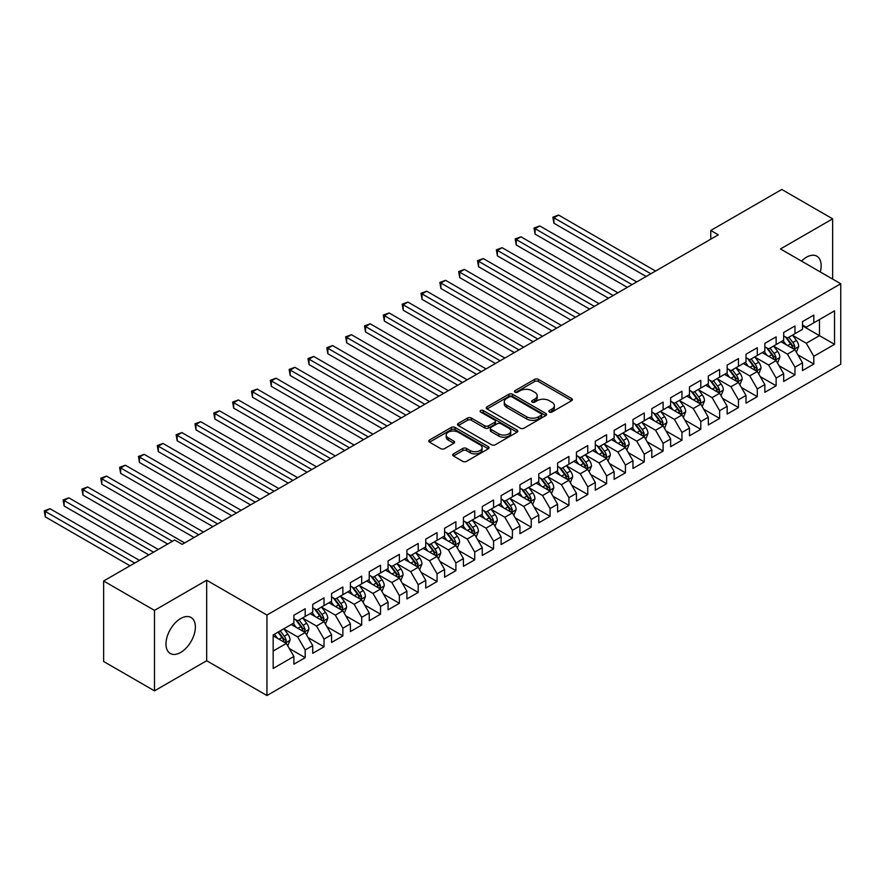 <?xml version="1.0" encoding="UTF-8"?>
<svg xmlns="http://www.w3.org/2000/svg" width="885" height="885" viewBox="0 0 885 885"><rect width="100%" height="100%" fill="white"/><g stroke="black" fill="none" stroke-linecap="round" stroke-linejoin="round"><path stroke-width="1.33" d="M549.386 412.023A1.825 1.062 0 0 0 551.974 412.023L571.621 400.684A2.611 1.504 0 0 0 572.385 399.611A2.611 1.504 0 0 0 571.621 398.549L538.334 379.333A2.611 1.504 0 0 0 534.64 379.333L514.993 390.672A1.825 1.062 0 0 0 514.451 391.424A1.825 1.062 0 0 0 514.993 392.166A1.825 1.062 0 0 0 517.581 392.166L520.126 390.705A8.363 4.834 0 0 1 531.951 390.705L534.728 392.298A8.363 4.834 0 0 1 537.184 395.717A8.363 4.834 0 0 1 534.728 399.135L532.184 400.606A1.825 1.062 0 0 0 531.653 401.347A1.825 1.062 0 0 0 532.184 402.1A1.825 1.062 0 0 0 534.772 402.1L537.317 400.628A8.363 4.834 0 0 1 549.154 400.628L551.919 402.233A8.363 4.834 0 0 1 554.375 405.651A8.363 4.834 0 0 1 551.919 409.058L549.386 410.529A1.825 1.062 0 0 0 548.844 411.282A1.825 1.062 0 0 0 549.386 412.023L549.386 410.529M180.673 652.455A20.775 11.992 120 0 0 194.246 634.147A20.775 11.992 120 0 0 191.06 617.498A20.775 11.992 120 0 0 180.673 618.526A20.775 11.992 120 0 0 167.099 636.835A20.775 11.992 120 0 0 170.285 653.484A20.775 11.992 120 0 0 180.673 652.455M820.295 271.949A20.775 11.992 120 0 0 816.855 256.196A20.775 11.992 120 0 0 806.467 257.225A20.775 11.992 120 0 0 801.489 261.097M453.463 453.85A2.611 1.504 0 0 0 452.7 454.912A2.611 1.504 0 0 0 453.463 455.985L462.8 461.373A2.611 1.504 0 0 0 466.495 461.373L488.321 448.772A2.611 1.504 0 0 0 489.084 447.71A2.611 1.504 0 0 0 488.321 446.637L455.034 427.422A2.611 1.504 0 0 0 451.339 427.422L429.513 440.022A2.611 1.504 0 0 0 428.749 441.084A2.611 1.504 0 0 0 429.513 442.157L440.796 448.673A2.611 1.504 0 0 0 444.491 448.673L453.828 443.274A2.611 1.504 0 0 0 454.602 442.212A2.611 1.504 0 0 0 453.828 441.139L448.241 437.909A6.992 4.038 0 0 1 446.195 435.055A6.992 4.038 0 0 1 450.509 431.327A6.992 4.038 0 0 1 458.131 432.201L480.046 444.856A6.992 4.038 0 0 1 482.093 447.71A6.992 4.038 0 0 1 477.778 451.438A6.992 4.038 0 0 1 470.145 450.565L466.495 448.452A2.611 1.504 0 0 0 462.8 448.452L453.463 453.85L453.463 455.985M154.488 610.373L154.488 690.853L206.67 660.73L206.67 580.239L154.488 610.373L103.622 581.003L174.644 540.005L182.177 544.352L718.299 234.824L710.766 230.476L710.766 239.171M206.67 580.239L266.949 615.042L840.75 283.764L840.75 364.244L266.949 695.533L266.949 615.042M832.652 279.085L832.652 218.838L780.47 248.962L840.75 283.764M832.652 218.838L781.787 189.467L710.766 230.476M520.303 428.174A2.611 1.504 0 0 0 524.009 428.174L545.824 415.574A2.611 1.504 0 0 0 546.587 414.501A2.611 1.504 0 0 0 545.824 413.439L512.537 394.223A2.611 1.504 0 0 0 508.842 394.223L487.027 406.823A2.611 1.504 0 0 0 486.252 407.885A2.611 1.504 0 0 0 487.027 408.959L520.303 428.174M481.374 412.421A1.825 1.062 0 0 1 483.232 412.675L483.232 410.507L517.072 430.044A2.611 1.504 0 0 1 517.836 431.106A2.611 1.504 0 0 1 517.072 432.179L495.246 444.768A2.611 1.504 0 0 1 491.551 444.768L458.275 425.552L458.275 423.417A2.611 1.504 0 0 0 457.501 424.49A2.611 1.504 0 0 0 458.275 425.552M458.275 423.417L467.612 418.03A2.611 1.504 0 0 1 471.307 418.03L484.803 425.818A2.611 1.504 0 0 0 488.498 425.818L494.693 422.245A2.611 1.504 0 0 0 495.467 421.183A2.611 1.504 0 0 0 494.693 420.109L480.644 412.001A1.825 1.062 0 0 1 480.112 411.248A1.825 1.062 0 0 1 481.241 410.275A1.825 1.062 0 0 1 483.232 410.507M802.507 325.857L819.466 335.647L819.466 319.551L834.533 310.845L813.813 322.815L813.813 315.093L802.507 321.609L802.507 329.331L794.973 333.689L794.973 325.968L783.667 332.495L783.667 340.216L776.134 344.564L776.134 336.842L764.839 343.369L764.839 351.091L757.294 355.438L757.294 347.716L746 354.243L746 361.965L738.466 366.313L738.466 358.591L727.16 365.118L727.16 372.839L719.627 377.187L719.627 369.465L708.321 375.992L708.321 383.714L700.787 388.061L700.787 380.34L689.481 386.867L689.481 394.588L681.948 398.947L681.948 391.214L670.642 397.741L670.642 405.463L663.108 409.821L663.108 402.1L651.803 408.627L651.803 416.348L644.269 420.696L644.269 412.974L632.974 419.501L632.974 427.223L625.429 431.57L625.429 423.849L614.135 430.375L614.135 438.097L606.601 442.445L606.601 434.723L595.295 441.25L595.295 448.972L587.762 453.319L587.762 445.597L576.456 452.124L576.456 459.846L568.922 464.194L568.922 456.472L557.616 462.999L557.616 470.72L550.083 475.068L550.083 467.346L538.777 473.873L538.777 481.595L531.243 485.953L531.243 478.232L519.938 484.748L519.938 492.469L512.404 496.828L512.404 489.106L501.109 495.633L501.109 503.355L493.565 507.702L493.565 499.981L482.27 506.508L482.27 514.229L474.736 518.577L474.736 510.855L463.43 517.382L463.43 525.104L455.897 529.451L455.897 521.73L444.591 528.256L444.591 535.978L437.057 540.326L437.057 532.604L425.751 539.131L425.751 546.853L418.218 551.2L418.218 543.478L406.912 550.005L406.912 557.727L399.378 562.086L399.378 554.353L388.072 560.88L388.072 568.601L380.539 572.96L380.539 565.238L369.244 571.765L369.244 579.487L361.699 583.834L361.699 576.113L350.405 582.64L350.405 590.361L342.871 594.709L342.871 586.987L331.565 593.514L331.565 601.236L324.032 605.583L324.032 597.862L312.726 604.389L312.726 612.11L305.192 616.458L305.192 608.736L293.886 615.263L293.886 622.985L273.166 634.954L273.166 668.452L293.886 656.482L286.353 643.428L273.166 635.817M834.533 310.845L834.533 344.342L813.813 356.312L806.279 343.258L792.617 335.371M797.894 354.841L813.813 364.034L813.813 356.312M813.813 364.034L802.507 370.561L802.507 362.839L794.973 367.187L787.44 354.133L773.778 346.245M779.054 365.715L794.973 374.908L794.973 367.187M794.973 374.908L783.667 381.435L783.667 373.713L776.134 378.061L768.6 365.007L754.938 357.12M760.215 376.59L776.134 385.783L776.134 378.061M776.134 385.783L764.839 392.309L764.839 384.588L757.294 388.935L749.761 375.882L736.11 368.005M741.376 387.464L757.294 396.657L757.294 388.935M757.294 396.657L746 403.184L746 395.462L738.466 399.81L730.922 386.756L717.27 378.88M722.547 398.35L738.466 407.531L738.466 399.81M738.466 407.531L727.16 414.058L727.16 406.337L719.627 410.684L712.093 397.642L698.431 389.754M703.708 409.224L719.627 418.406L719.627 410.684M719.627 418.406L708.321 424.933L708.321 417.211L700.787 421.559L693.254 408.516L679.591 400.628M684.868 420.098L700.787 429.291L700.787 421.559M700.787 429.291L689.481 435.807L689.481 428.086L681.948 432.444L674.414 419.39L660.752 411.503M666.029 430.973L681.948 440.166L681.948 432.444M681.948 440.166L670.642 446.693L670.642 438.971L663.108 443.319L655.575 430.265L641.913 422.377M647.189 441.847L663.108 451.04L663.108 443.319M663.108 451.04L651.803 457.567L651.803 449.845L644.269 454.193L636.735 441.139L623.084 433.252M628.35 452.722L644.269 461.915L644.269 454.193M644.269 461.915L632.974 468.442L632.974 460.72L625.429 465.067L617.896 452.014L604.245 444.126M609.522 463.596L625.429 472.789L625.429 465.067M625.429 472.789L614.135 479.316L614.135 471.594L606.601 475.942L599.056 462.888L585.405 455.012M590.682 474.471L606.601 483.664L606.601 475.942M606.601 483.664L595.295 490.19L595.295 482.469L587.762 486.816L580.228 473.774L566.566 465.886M571.843 485.356L587.762 494.538L587.762 486.816M587.762 494.538L576.456 501.065L576.456 493.343L568.922 497.691L561.389 484.648L547.726 476.761M553.003 496.231L568.922 505.412L568.922 497.691M568.922 505.412L557.616 511.939L557.616 504.218L550.083 508.576L542.549 495.523L528.887 487.635M534.164 507.105L550.083 516.298L550.083 508.576M550.083 516.298L538.777 522.814L538.777 515.092L531.243 519.451L523.71 506.397L510.048 498.509M515.324 517.979L531.243 527.172L531.243 519.451M531.243 527.172L519.938 533.699L519.938 525.978L512.404 530.325L504.87 517.271L491.219 509.384M496.485 528.854L512.404 538.047L512.404 530.325M512.404 538.047L501.109 544.574L501.109 536.852L493.565 541.2L486.031 528.146L472.38 520.258M477.657 539.728L493.565 548.921L493.565 541.2M493.565 548.921L482.27 555.448L482.27 547.726L474.736 552.074L467.191 539.02L453.54 531.144M458.817 550.603L474.736 559.796L474.736 552.074M474.736 559.796L463.43 566.323L463.43 558.601L455.897 562.948L448.363 549.895L434.701 542.018M439.978 561.488L455.897 570.67L455.897 562.948M455.897 570.67L444.591 577.197L444.591 569.475L437.057 573.823L429.524 560.78L415.861 552.893M421.138 572.363L437.057 581.545L437.057 573.823M437.057 581.545L425.751 588.071L425.751 580.35L418.218 584.697L410.684 571.655L397.022 563.767M402.299 583.237L418.218 592.43L418.218 584.697M418.218 592.43L406.912 598.946L406.912 591.224L399.378 595.583L391.845 582.529L378.183 574.642M383.459 594.112L399.378 603.304L399.378 595.583M399.378 603.304L388.072 609.831L388.072 602.099L380.539 606.457L373.005 593.404L359.354 585.516M364.62 604.986L380.539 614.179L380.539 606.457M380.539 614.179L369.244 620.706L369.244 612.984L361.699 617.332L354.166 604.278L340.515 596.39M345.792 615.86L361.699 625.053L361.699 617.332M361.699 625.053L350.405 631.58L350.405 623.859L342.871 628.206L335.327 615.152L321.675 607.265M326.952 626.735L342.871 635.928L342.871 628.206M342.871 635.928L331.565 642.455L331.565 634.733L324.032 639.081L316.498 626.027L302.836 618.15M308.113 637.609L324.032 646.802L324.032 639.081M324.032 646.802L312.726 653.329L312.726 645.607L305.192 649.955L297.659 636.912L283.997 629.025M289.273 648.495L305.192 657.677L305.192 649.955M305.192 657.677L293.886 664.204L293.886 656.482M293.886 618.637L297.659 620.805L305.192 616.458M273.166 651.05L286.353 643.428M312.726 607.763L316.498 609.931L324.032 605.583M297.659 636.912L305.192 632.554L291.253 624.511M312.726 645.607L305.192 632.554M331.565 596.888L335.327 599.056L342.871 594.709M316.498 626.027L324.032 621.679L310.093 613.637M331.565 634.733L324.032 621.679M350.405 586.003L354.166 588.182L361.699 583.834M335.327 615.152L342.871 610.805L328.921 602.751M350.405 623.859L342.871 610.805M369.244 575.128L373.005 577.308L380.539 572.96M354.166 604.278L361.699 599.93L347.761 591.877M369.244 612.984L361.699 599.93M388.072 564.254L391.845 566.433L399.378 562.086M373.005 593.404L380.539 589.056L366.6 581.003M388.072 602.099L380.539 589.056M406.912 553.379L410.684 555.559L418.218 551.2M391.845 582.529L399.378 578.182L385.44 570.128M406.912 591.224L399.378 578.182M425.751 542.505L429.524 544.684L437.057 540.326M410.684 571.655L418.218 567.296L404.279 559.254M425.751 580.35L418.218 567.296M444.591 531.631L448.363 533.799L455.897 529.451M429.524 560.78L437.057 556.422L423.118 548.379M444.591 569.475L437.057 556.422M463.43 520.756L467.191 522.924L474.736 518.577M448.363 549.895L455.897 545.547L441.958 537.505M463.43 558.601L455.897 545.547M482.27 509.871L486.031 512.05L493.565 507.702M467.191 539.02L474.736 534.673L460.786 526.63M482.27 547.726L474.736 534.673M501.109 498.996L504.87 501.175L512.404 496.828M486.031 528.146L493.565 523.798L479.626 515.745M501.109 536.852L493.565 523.798M519.938 488.122L523.71 490.301L531.243 485.953M504.87 517.271L512.404 512.924L498.465 504.87M519.938 525.978L512.404 512.924M538.777 477.247L542.549 479.427L550.083 475.068M523.71 506.397L531.243 502.049L517.305 493.996M538.777 515.092L531.243 502.049M557.616 466.373L561.389 468.552L568.922 464.194M542.549 495.523L550.083 491.175L536.144 483.122M557.616 504.218L550.083 491.175M576.456 455.498L580.228 457.667L587.762 453.319M561.389 484.648L568.922 480.29L554.983 472.247M576.456 493.343L568.922 480.29M595.295 444.624L599.056 446.792L606.601 442.445M580.228 473.774L587.762 469.415L573.823 461.373M595.295 482.469L587.762 469.415M614.135 433.75L617.896 435.918L625.429 431.57M599.056 462.888L606.601 458.541L592.651 450.498M614.135 471.594L606.601 458.541M632.974 422.864L636.735 425.043L644.269 420.696M617.896 452.014L625.429 447.666L611.491 439.613M632.974 460.72L625.429 447.666M651.803 411.99L655.575 414.169L663.108 409.821M636.735 441.139L644.269 436.792L630.33 428.738M651.803 449.845L644.269 436.792M670.642 401.115L674.414 403.294L681.948 398.947M655.575 430.265L663.108 425.917L649.17 417.864M670.642 438.971L663.108 425.917M689.481 390.241L693.254 392.42L700.787 388.061M674.414 419.39L681.948 415.043L668.009 406.989M689.481 428.086L681.948 415.043M708.321 379.366L712.093 381.546L719.627 377.187M693.254 408.516L700.787 404.157L686.848 396.115M708.321 417.211L700.787 404.157M727.16 368.492L730.922 370.66L738.466 366.313M712.093 397.642L719.627 393.283L705.688 385.24M727.16 406.337L719.627 393.283M746 357.617L749.761 359.786L757.294 355.438M730.922 386.756L738.466 382.409L724.516 374.366M746 395.462L738.466 382.409M764.839 346.743L768.6 348.911L776.134 344.564M749.761 375.882L757.294 371.534L743.356 363.492M764.839 384.588L757.294 371.534M783.667 335.858L787.44 338.037L794.973 333.689M768.6 365.007L776.134 360.66L762.195 352.606M783.667 373.713L776.134 360.66M802.507 324.983L806.279 327.162L813.813 322.815M787.44 354.133L794.973 349.785L781.035 341.732M802.507 362.839L794.973 349.785M103.622 581.003L103.622 661.482L154.488 690.853M206.67 660.73L266.949 695.533M806.279 343.258L819.466 335.647L834.533 344.342M550.116 412.277L551.919 411.237A8.363 4.834 0 0 0 554.375 407.819L554.375 405.651M537.184 395.717L537.184 397.896A8.363 4.834 0 0 1 534.728 401.303L532.914 402.354M571.621 398.549L571.621 400.684L538.334 381.501A2.611 1.504 0 0 0 534.64 381.501L515.723 392.431M545.791 415.596L512.537 396.403A2.611 1.504 0 0 0 508.842 396.403L487.06 408.97M541.2 415.253A1.825 1.062 0 0 0 541.742 414.501A1.825 1.062 0 0 0 541.2 413.76L511.984 396.889A1.825 1.062 0 0 0 509.395 396.889L506.718 398.438A8.363 4.834 0 0 0 504.262 401.856A8.363 4.834 0 0 0 506.718 405.275L526.686 416.802A8.363 4.834 0 0 0 538.523 416.802L541.2 415.253L541.2 417.432A1.825 1.062 0 0 0 541.742 416.68L541.742 414.501M504.262 401.856L504.262 404.036A8.363 4.834 0 0 0 506.718 407.443L506.718 405.275M541.2 417.432L538.523 418.981A8.363 4.834 0 0 1 526.686 418.981L506.718 407.443M458.308 425.574L467.612 420.209L467.612 418.03M495.467 421.183L495.467 423.351A2.611 1.504 0 0 1 494.693 424.424L488.498 427.997A2.611 1.504 0 0 1 484.803 427.997L471.307 420.209A2.611 1.504 0 0 0 467.612 420.209M483.232 412.675L517.039 432.19M498.808 433.904A6.992 4.038 0 0 0 506.43 434.789A6.992 4.038 0 0 0 510.756 431.05A6.992 4.038 0 0 0 508.698 428.196L500.987 423.738A2.611 1.504 0 0 0 497.281 423.738L491.087 427.311A2.611 1.504 0 0 0 490.323 428.384A2.611 1.504 0 0 0 491.087 429.446L498.808 433.904L498.808 436.084A6.992 4.038 0 0 0 506.43 436.958A6.992 4.038 0 0 0 510.756 433.23L510.756 431.05M490.323 428.384L490.323 430.564A2.611 1.504 0 0 0 491.087 431.626L491.087 429.446M498.808 436.084L491.087 431.626M482.093 447.71L482.093 449.879A6.992 4.038 0 0 1 477.778 453.618A6.992 4.038 0 0 1 470.145 452.733L466.495 450.631A2.611 1.504 0 0 0 462.8 450.631L453.496 455.996M446.195 435.055L446.195 437.234A6.992 4.038 0 0 0 448.241 440.088L448.241 437.909M453.795 443.297L448.241 440.088M488.288 448.795L455.034 429.601A2.611 1.504 0 0 0 451.339 429.601L429.557 442.179M796.367 352.197L798.701 346.5A7.058 4.071 -120 0 0 796.456 340.482L792.451 335.149M786.068 344.641L783.026 340.581M655.575 271.042L558.612 215.066L553.91 217.787L553.91 223.219L646.15 276.474M793.646 349.011L794.896 346.798A7.058 4.071 -120 0 0 792.871 342.55L788.867 337.207M786.588 337.539L791.533 344.143A3.595 2.08 60 0 1 792.186 345.238L794.896 346.798M785.338 336.831L790.615 343.856A7.058 4.071 60 0 1 792.628 348.104L792.772 348.513M553.91 223.219L552.871 217.179L650.862 273.764M552.871 217.179L558.612 215.066M777.528 363.071L779.862 357.374A7.058 4.071 -120 0 0 777.616 351.367L773.612 346.024M767.229 355.516L764.186 351.456M636.735 281.917L539.784 225.941L535.071 228.662L535.071 234.094L627.321 287.359M774.806 359.896L776.056 357.673A7.058 4.071 -120 0 0 774.032 353.425L770.027 348.082M767.749 348.424L772.693 355.018A3.595 2.08 60 0 1 773.346 356.113L776.056 357.673M766.51 347.705L771.775 354.73A7.058 4.071 60 0 1 773.789 358.978L773.933 359.387M535.071 234.094L534.031 228.064L632.023 284.638M534.031 228.064L539.784 225.941M758.688 373.946L761.023 368.248A7.058 4.071 -120 0 0 758.777 362.242L754.772 356.898M748.4 366.39L745.358 362.33M617.896 292.791L520.944 236.815L516.232 239.536L516.232 244.968L608.482 298.234M755.967 370.771L757.217 368.547A7.058 4.071 -120 0 0 755.193 364.31L751.199 358.967M748.909 359.299L753.854 365.892A3.595 2.08 60 0 1 754.507 366.987L757.217 368.547M747.67 358.58L752.936 365.605A7.058 4.071 60 0 1 754.96 369.853L755.104 370.262M516.232 244.968L515.192 238.939L613.183 295.513M515.192 238.939L520.944 236.815M739.86 384.82L742.194 379.123A7.058 4.071 -120 0 0 739.937 373.116L735.933 367.773M729.561 377.276L726.519 373.216M599.056 303.666L502.105 247.689L497.392 250.411L497.392 255.853L589.642 309.108M737.128 381.645L738.378 379.422A7.058 4.071 -120 0 0 736.353 375.185L732.36 369.841M730.07 370.173L735.015 376.767A3.595 2.08 60 0 1 735.667 377.862L738.378 379.422M728.831 369.454L734.096 376.49A7.058 4.071 60 0 1 736.121 380.727L736.265 381.136M497.392 255.853L496.352 249.813L594.355 306.387M496.352 249.813L502.105 247.689M721.021 395.706L723.355 389.997A7.058 4.071 -120 0 0 721.098 383.99L717.093 378.647M710.721 388.15L707.679 384.09M580.217 314.54L483.265 258.564L478.553 261.285L478.553 266.728L570.803 319.983M718.288 392.52L719.538 390.307A7.058 4.071 -120 0 0 717.525 386.059L713.52 380.716M711.23 381.048L716.175 387.641A3.595 2.08 60 0 1 716.828 388.736L719.538 390.307M709.991 380.329L715.257 387.365A7.058 4.071 60 0 1 717.281 391.613L717.425 392.022M478.553 266.728L477.524 260.688L575.515 317.261M477.524 260.688L483.265 258.564M702.181 406.58L704.515 400.883A7.058 4.071 -120 0 0 702.259 394.865L698.265 389.522M691.882 399.024L688.84 394.964M561.389 325.426L464.426 269.438L459.713 272.16L459.713 277.602L551.963 330.857M699.46 403.394L700.699 401.182A7.058 4.071 -120 0 0 698.685 396.934L694.681 391.59M692.391 391.922L697.336 398.527A3.595 2.08 60 0 1 697.988 399.611L700.699 401.182M691.152 391.203L696.418 398.239A7.058 4.071 60 0 1 698.442 402.487L698.586 402.896M459.713 277.602L458.684 271.562L556.676 328.136M458.684 271.562L464.426 269.438M683.342 417.454L685.676 411.757A7.058 4.071 -120 0 0 683.419 405.739L679.426 400.396M673.042 409.899L670 405.839M542.549 336.3L445.586 280.324L440.885 283.034L440.885 288.477L533.124 341.732M680.62 414.269L681.87 412.056A7.058 4.071 -120 0 0 679.846 407.808L675.841 402.465M673.562 402.797L678.496 409.401A3.595 2.08 60 0 1 679.149 410.485L681.87 412.056M672.312 402.078L677.589 409.113A7.058 4.071 60 0 1 679.603 413.361L679.746 413.771M440.885 288.477L439.845 282.437L537.837 339.01M439.845 282.437L445.586 280.324M664.502 428.329L666.836 422.632A7.058 4.071 -120 0 0 664.591 416.614L660.586 411.271M654.203 420.773L651.161 416.713M523.71 347.174L426.747 291.198L422.045 293.909L422.045 299.351L514.285 352.606M661.781 425.143L663.031 422.93A7.058 4.071 -120 0 0 661.006 418.682L657.002 413.339M654.723 413.671L659.668 420.275A3.595 2.08 60 0 1 660.321 421.371L663.031 422.93M653.484 412.963L658.75 419.988A7.058 4.071 60 0 1 660.763 424.236L660.907 424.645M422.045 299.351L421.006 293.311L518.997 349.896M421.006 293.311L426.747 291.198M645.663 439.203L647.997 433.506A7.058 4.071 -120 0 0 645.751 427.499L641.747 422.156M635.375 431.648L632.332 427.588M504.87 358.049L407.919 302.073L403.206 304.794L403.206 310.226L495.456 363.492M642.941 436.017L644.192 433.805A7.058 4.071 -120 0 0 642.167 429.557L638.162 424.214M635.884 424.557L640.828 431.15A3.595 2.08 60 0 1 641.481 432.245L644.192 433.805M634.645 423.838L639.91 430.862A7.058 4.071 60 0 1 641.924 435.11L642.067 435.52M403.206 310.226L402.166 304.197L500.158 360.77M402.166 304.197L407.919 302.073M626.823 450.078L629.158 444.381A7.058 4.071 -120 0 0 626.912 438.374L622.907 433.03M616.535 442.522L613.493 438.462M486.031 368.923L389.079 312.947L384.367 315.668L384.367 321.1L476.617 374.366M624.102 446.903L625.352 444.679A7.058 4.071 -120 0 0 623.328 440.431L619.334 435.099M617.044 435.431L621.989 442.024A3.595 2.08 60 0 1 622.642 443.119L625.352 444.679M615.805 434.712L621.071 441.737A7.058 4.071 60 0 1 623.095 445.985L623.239 446.394M384.367 321.1L383.327 315.071L481.329 371.645M383.327 315.071L389.079 312.947M607.995 460.952L610.329 455.255A7.058 4.071 -120 0 0 608.072 449.248L604.068 443.905M597.696 453.408L594.654 449.337M467.191 379.798L370.24 323.822L365.527 326.543L365.527 331.975L457.777 385.24M605.263 457.777L606.513 455.554A7.058 4.071 -120 0 0 604.488 451.317L600.495 445.974M598.205 446.305L603.15 452.899A3.595 2.08 60 0 1 603.802 453.994L606.513 455.554M596.966 445.586L602.231 452.622A7.058 4.071 60 0 1 604.256 456.859L604.4 457.268M365.527 331.975L364.487 325.945L462.49 382.519M364.487 325.945L370.24 323.822M589.156 471.838L591.49 466.13A7.058 4.071 -120 0 0 589.233 460.123L585.228 454.779M578.856 464.282L575.814 460.222M448.363 390.672L351.4 334.696L346.688 337.417L346.688 342.86L438.938 396.115M586.423 468.652L587.673 466.439A7.058 4.071 -120 0 0 585.66 462.191L581.655 456.848M579.365 457.18L584.31 463.773A3.595 2.08 60 0 1 584.963 464.868L587.673 466.439M578.126 456.461L583.392 463.497A7.058 4.071 60 0 1 585.416 467.745L585.56 468.143M346.688 342.86L345.659 336.82L443.651 393.394M345.659 336.82L351.4 334.696M570.316 482.712L572.65 477.004A7.058 4.071 -120 0 0 570.394 470.997L566.4 465.654M560.017 475.156L556.975 471.097M429.524 401.547L332.561 345.57L327.848 348.292L327.848 353.734L420.098 406.989M567.595 479.526L568.834 477.314A7.058 4.071 -120 0 0 566.82 473.066L562.816 467.722M560.537 468.054L565.471 474.648A3.595 2.08 60 0 1 566.123 475.743L568.834 477.314M559.287 467.335L564.553 474.371A7.058 4.071 60 0 1 566.577 478.619L566.721 479.028M327.848 353.734L326.819 347.694L424.811 404.268M326.819 347.694L332.561 345.57M551.477 493.587L553.811 487.889A7.058 4.071 -120 0 0 551.554 481.871L547.561 476.528M541.178 486.031L538.135 481.971M410.684 412.432L313.721 356.445L309.02 359.166L309.02 364.609L401.259 417.864M548.755 490.401L550.005 488.188A7.058 4.071 -120 0 0 547.981 483.94L543.976 478.597M541.697 478.929L546.631 485.533A3.595 2.08 60 0 1 547.295 486.617L550.005 488.188M540.447 478.21L545.724 485.245A7.058 4.071 60 0 1 547.738 489.493L547.881 489.903M309.02 364.609L307.98 358.569L405.972 415.142M307.98 358.569L313.721 356.445M532.637 504.461L534.971 498.764A7.058 4.071 -120 0 0 532.726 492.746L528.721 487.403M522.338 496.905L519.296 492.845M391.845 423.307L294.882 367.33L290.18 370.041L290.18 375.483L382.431 428.738M529.916 501.275L531.166 499.063A7.058 4.071 -120 0 0 529.141 494.815L525.137 489.471M522.858 489.803L527.803 496.408A3.595 2.08 60 0 1 528.456 497.492L531.166 499.063M521.619 489.084L526.885 496.12A7.058 4.071 60 0 1 528.898 500.368L529.042 500.777M290.18 375.483L289.141 369.443L387.132 426.028M289.141 369.443L294.882 367.33M513.798 515.335L516.132 509.638A7.058 4.071 -120 0 0 513.886 503.62L509.882 498.288M503.51 507.78L500.467 503.72M373.005 434.181L276.054 378.205L271.341 380.926L271.341 386.358L363.591 439.613M511.076 512.149L512.327 509.937A7.058 4.071 -120 0 0 510.302 505.689L506.297 500.346M504.019 500.678L508.963 507.282A3.595 2.08 60 0 1 509.616 508.377L512.327 509.937M502.78 499.97L508.045 506.994A7.058 4.071 60 0 1 510.07 511.242L510.202 511.652M271.341 386.358L270.301 380.318L368.293 436.902M270.301 380.318L276.054 378.205M494.958 526.21L497.304 520.513A7.058 4.071 -120 0 0 495.047 514.506L491.042 509.163M484.67 518.654L481.628 514.594M354.166 445.055L257.214 389.079L252.502 391.801L252.502 397.232L344.752 450.498M492.237 523.024L493.487 520.811A7.058 4.071 -120 0 0 491.463 516.563L487.469 511.22M485.179 511.563L490.124 518.156A3.595 2.08 60 0 1 490.777 519.252L493.487 520.811M483.94 510.844L489.206 517.869A7.058 4.071 60 0 1 491.23 522.117L491.374 522.526M252.502 397.232L251.462 391.203L349.464 447.777M251.462 391.203L257.214 389.079M476.13 537.084L478.464 531.387A7.058 4.071 -120 0 0 476.207 525.38L472.203 520.037M465.831 529.529L462.789 525.469M335.327 455.93L238.375 399.954L233.662 402.675L233.662 408.107L325.912 461.373M473.398 533.909L474.648 531.686A7.058 4.071 -120 0 0 472.623 527.438L468.63 522.106M466.34 522.438L471.285 529.031A3.595 2.08 60 0 1 471.937 530.126L474.648 531.686M465.101 521.719L470.366 528.743A7.058 4.071 60 0 1 472.391 532.991L472.535 533.401M233.662 408.107L232.633 402.078L330.625 458.651M232.633 402.078L238.375 399.954M457.291 547.959L459.625 542.262A7.058 4.071 -120 0 0 457.368 536.255L453.363 530.912M446.991 540.414L443.949 536.354M316.498 466.804L219.535 410.828L214.823 413.549L214.823 418.981L307.073 472.247M454.558 544.784L455.808 542.56A7.058 4.071 -120 0 0 453.795 538.323L449.79 532.98M447.5 533.312L452.445 539.905A3.595 2.08 60 0 1 453.098 541L455.808 542.56M446.261 532.593L451.527 539.629A7.058 4.071 60 0 1 453.551 543.866L453.695 544.275M214.823 418.981L213.794 412.952L311.785 469.526M213.794 412.952L219.535 410.828M438.451 558.844L440.785 553.136A7.058 4.071 -120 0 0 438.529 547.129L434.535 541.786M428.152 551.289L425.11 547.229M297.659 477.679L200.696 421.702L195.983 424.424L195.983 429.867L288.233 483.122M435.73 555.658L436.969 553.446A7.058 4.071 -120 0 0 434.955 549.198L430.951 543.855M428.672 544.187L433.606 550.78A3.595 2.08 60 0 1 434.258 551.875L436.969 553.446M427.422 543.467L432.688 550.503A7.058 4.071 60 0 1 434.712 554.751L434.856 555.16M195.983 429.867L194.954 423.827L292.946 480.4M194.954 423.827L200.696 421.702M419.612 569.719L421.946 564.022A7.058 4.071 -120 0 0 419.689 558.004L415.696 552.66M409.312 562.163L406.27 558.103M278.819 488.564L181.856 432.577L177.155 435.298L177.155 440.741L269.394 493.996M416.89 566.533L418.14 564.32A7.058 4.071 -120 0 0 416.116 560.072L412.111 554.729M409.832 555.061L414.766 561.665A3.595 2.08 60 0 1 415.43 562.749L418.14 564.32M408.582 554.342L413.859 561.378A7.058 4.071 60 0 1 415.873 565.626L416.016 566.035M177.155 440.741L176.115 434.701L274.107 491.275M176.115 434.701L181.856 432.577M400.772 580.593L403.106 574.896A7.058 4.071 -120 0 0 400.861 568.878L396.856 563.535M390.473 573.038L387.431 568.978M259.98 499.439L163.017 443.462L158.315 446.173L158.315 451.615L250.566 504.87M398.051 577.407L399.301 575.195A7.058 4.071 -120 0 0 397.276 570.947L393.272 565.603M390.993 565.935L395.938 572.54A3.595 2.08 60 0 1 396.591 573.624L399.301 575.195M389.754 565.216L395.02 572.252A7.058 4.071 60 0 1 397.033 576.5L397.177 576.909M158.315 451.615L157.276 445.575L255.267 502.149M157.276 445.575L163.017 443.462M381.933 591.468L384.267 585.77A7.058 4.071 -120 0 0 382.021 579.752L378.017 574.409M371.645 583.912L368.602 579.852M241.14 510.313L144.189 454.337L139.476 457.047L139.476 462.49L231.726 515.745M379.211 588.282L380.462 586.069A7.058 4.071 -120 0 0 378.437 581.821L374.432 576.478M372.154 576.81L377.099 583.414A3.595 2.08 60 0 1 377.751 584.509L380.462 586.069M370.915 576.102L376.18 583.126A7.058 4.071 60 0 1 378.205 587.375L378.337 587.784M139.476 462.49L138.436 456.45L236.428 513.034M138.436 456.45L144.189 454.337M363.093 602.342L365.439 596.645A7.058 4.071 -120 0 0 363.182 590.627L359.177 585.295M352.805 594.786L349.763 590.726M222.301 521.188L125.349 465.211L120.637 467.933L120.637 473.364L212.887 526.63M360.372 599.156L361.622 596.944A7.058 4.071 -120 0 0 359.598 592.696L355.604 587.352M353.314 587.684L358.259 594.289A3.595 2.08 60 0 1 358.912 595.384L361.622 596.944M352.075 586.976L357.341 594.001A7.058 4.071 60 0 1 359.365 598.249L359.509 598.658M120.637 473.364L119.597 467.335L217.599 523.909M119.597 467.335L125.349 465.211M344.265 613.216L346.599 607.519A7.058 4.071 -120 0 0 344.342 601.512L340.338 596.169M333.966 605.661L330.924 601.601M203.461 532.062L106.51 476.086L101.797 478.807L101.797 484.239L194.047 537.505M341.533 610.042L342.783 607.818A7.058 4.071 -120 0 0 340.769 603.57L336.765 598.238M334.475 598.57L339.42 605.163A3.595 2.08 60 0 1 340.072 606.258L342.783 607.818M333.236 597.851L338.501 604.875A7.058 4.071 60 0 1 340.526 609.123L340.67 609.533M101.797 484.239L100.768 478.21L198.76 534.783M100.768 478.21L106.51 476.086M325.426 624.091L327.76 618.394A7.058 4.071 -120 0 0 325.503 612.387L321.498 607.044M315.126 616.546L312.084 612.475M184.633 542.936L87.67 486.96L82.958 489.682L82.958 495.113L167.674 544.032M322.693 620.916L323.943 618.692A7.058 4.071 -120 0 0 321.93 614.456L317.925 609.112M315.635 609.444L320.58 616.037A3.595 2.08 60 0 1 321.233 617.133L323.943 618.692M314.396 608.725L319.662 615.761A7.058 4.071 60 0 1 321.686 619.998L321.83 620.407M82.958 495.113L81.929 489.084L172.387 541.31M81.929 489.084L87.67 486.96M306.586 634.976L308.92 629.268A7.058 4.071 -120 0 0 306.664 623.261L302.67 617.918M296.287 627.421L293.245 623.361M158.26 549.463L68.831 497.835L64.129 500.556L64.129 505.999L148.835 554.906M303.865 631.79L305.104 629.578A7.058 4.071 -120 0 0 303.09 625.33L299.086 619.987M296.807 620.319L301.741 626.912A3.595 2.08 60 0 1 302.393 628.007L305.104 629.578M295.557 619.6L300.823 626.635A7.058 4.071 60 0 1 302.847 630.883L302.991 631.282M64.129 505.999L63.089 499.959L153.548 552.185M63.089 499.959L68.831 497.835M287.747 645.851L290.081 640.143A7.058 4.071 -120 0 0 287.824 634.136L283.831 628.792M277.447 638.295L274.405 634.235M139.421 560.338L49.991 508.709L45.29 511.43L45.29 516.873L129.995 565.78M285.025 642.665L286.275 640.452A7.058 4.071 -120 0 0 284.251 636.204L280.246 630.861M278.476 631.879L282.912 637.786A3.595 2.08 60 0 1 283.565 638.881L286.275 640.452M277.99 632.167L281.994 637.51A7.058 4.071 60 0 1 284.008 641.758L284.151 642.167M45.29 516.873L44.25 510.833L134.708 563.059M44.25 510.833L49.991 508.709M551.919 411.237L551.919 409.058M532.184 402.1L532.184 400.606M534.728 401.303L534.728 399.135M514.993 392.166L514.993 390.672M534.64 381.501L534.64 379.333M538.334 381.501L538.334 379.333M487.027 408.959L487.027 406.823M508.842 396.403L508.842 394.223M512.537 396.403L512.537 394.223M545.824 415.574L545.824 413.439M526.686 418.981L526.686 416.802M538.523 418.981L538.523 416.802M471.307 420.209L471.307 418.03M484.803 427.997L484.803 425.818M488.498 427.997L488.498 425.818M494.693 424.424L494.693 422.245M517.072 432.179L517.072 430.044M462.8 450.631L462.8 448.452M466.495 450.631L466.495 448.452M470.145 452.733L470.145 450.565M453.828 443.274L453.828 441.139M429.513 442.157L429.513 440.022M451.339 429.601L451.339 427.422M455.034 429.601L455.034 427.422M488.321 448.772L488.321 446.637M794.088 349.276L798.657 346.632M792.871 342.55L796.456 340.482M787.661 345.559L790.615 343.856M775.249 360.151L779.818 357.507M774.032 353.425L777.616 351.367M768.822 356.434L771.775 354.73M756.409 371.025L760.978 368.381M755.193 364.31L758.777 362.242M749.982 367.308L752.936 365.605M737.57 381.9L742.139 379.267M736.353 375.185L739.937 373.116M731.143 378.194L734.096 376.49M718.742 392.774L723.311 390.141M717.525 386.059L721.098 383.99M712.314 389.068L715.257 387.365M699.902 403.648L704.471 401.016M698.685 396.934L702.259 394.865M693.475 399.943L696.418 398.239M681.063 414.523L685.632 411.89M679.846 407.808L683.419 405.739M674.635 410.817L677.589 409.113M662.223 425.408L666.792 422.764M661.006 418.682L664.591 416.614M655.796 421.691L658.75 419.988M643.384 436.283L647.953 433.639M642.167 429.557L645.751 427.499M636.957 432.566L639.91 430.862M624.544 447.157L629.113 444.513M623.328 440.431L626.912 438.374M618.117 443.44L621.071 441.737M605.716 458.032L610.274 455.399M604.488 451.317L608.072 449.248M599.278 454.315L602.231 452.622M586.877 468.906L591.445 466.273M585.66 462.191L589.233 460.123M580.449 465.2L583.392 463.497M568.037 479.781L572.606 477.148M566.82 473.066L570.394 470.997M561.61 476.075L564.553 474.371M549.198 490.655L553.767 488.022M547.981 483.94L551.554 481.871M542.77 486.949L545.724 485.245M530.358 501.529L534.927 498.897M529.141 494.815L532.726 492.746M523.931 497.824L526.885 496.12M511.519 512.415L516.088 509.771M510.302 505.689L513.886 503.62M505.092 508.698L508.045 506.994M492.68 523.289L497.248 520.645M491.463 516.563L495.047 514.506M486.252 519.572L489.206 517.869M473.851 534.164L478.409 531.52M472.623 527.438L476.207 525.38M467.424 530.447L470.366 528.743M455.012 545.038L459.58 542.405M453.795 538.323L457.368 536.255M448.584 541.332L451.527 539.629M436.172 555.913L440.741 553.28M434.955 549.198L438.529 547.129M429.745 552.207L432.688 550.503M417.333 566.787L421.902 564.154M416.116 560.072L419.689 558.004M410.905 563.081L413.859 561.378M398.493 577.662L403.062 575.029M397.276 570.947L400.861 568.878M392.066 573.956L395.02 572.252M379.654 588.547L384.223 585.903M378.437 581.821L382.021 579.752M373.227 584.83L376.18 583.126M360.815 599.422L365.383 596.778M359.598 592.696L363.182 590.627M354.387 595.705L357.341 594.001M341.986 610.296L346.555 607.652M340.769 603.57L344.342 601.512M335.559 606.579L338.501 604.875M323.147 621.17L327.716 618.538M321.93 614.456L325.503 612.387M316.719 617.453L319.662 615.761M304.307 632.045L308.876 629.412M303.09 625.33L306.664 623.261M297.88 628.339L300.823 626.635M285.468 642.919L290.037 640.286M284.251 636.204L287.824 634.136M279.041 639.213L281.994 637.51"/></g></svg>
